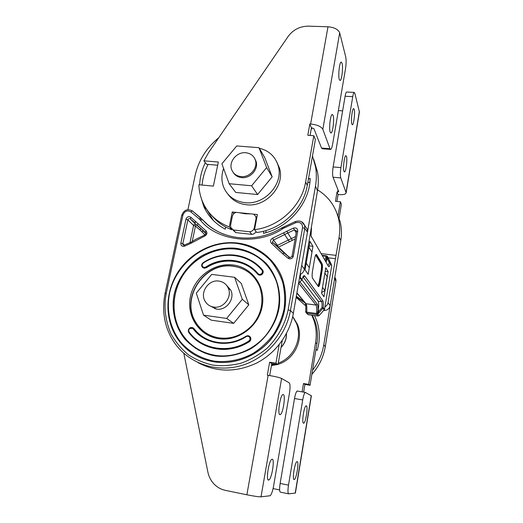 <?xml version="1.0" encoding="UTF-8"?>
<svg xmlns="http://www.w3.org/2000/svg" width="523" height="523" viewBox="0 0 523 523"><rect width="100%" height="100%" fill="white"/><g stroke="black" fill="none" stroke-linecap="round" stroke-linejoin="round"><path stroke-width="0.78" d="M267.057 265.318C258.715 256.08 248.36 250.68 235.997 249.131C215.816 246.823 194.569 257.355 183.089 275.124C171.629 292.9 170.929 316.578 181.926 333.746C186.672 341.061 192.954 346.716 200.773 350.724M245.987 336.25C237.043 341.774 227.616 343.853 217.718 342.473C207.866 340.826 199.917 336.171 193.863 328.522L193.007 328.614L193.961 328.581C196.975 332.465 200.629 335.629 204.918 338.08M249.236 336.093L250.595 337.512C251.217 339.218 250.785 340.636 249.301 341.761C233.533 351.038 217.973 351.881 202.63 344.297M193.961 328.581L192.856 327.718M259.088 266.344L263.108 270.901C262.991 274.784 261.212 275.915 257.774 274.307M255.852 272.182C243.443 259.14 221.85 257.46 206.271 267.828L205.683 267.083L204.022 267.475C201.767 266.475 201.538 264.991 203.336 263.023C221.987 250.543 248.17 253.472 261.886 270.201C262.749 271.509 262.566 272.725 261.343 273.849C260.081 274.634 258.95 274.536 257.957 273.555C245.725 258.571 222.36 255.937 205.683 267.083M202.708 267.665L206.271 267.828M189.686 328.111C188.313 329.366 188.005 330.804 188.764 332.406L188.757 332.406C187.953 330.791 188.267 329.34 189.686 328.065C191.111 327.163 192.418 327.228 193.621 328.261L193.85 328.509C205.127 343.788 228.773 347.592 245.987 336.224L246.183 336.655C228.629 348.253 204.473 344.317 193.007 328.614L189.862 328.451C188.718 329.464 188.457 330.628 189.071 331.948L188.96 332.7C201.97 350.384 229.316 354.842 249.223 341.709L248.739 341.048C229.061 354.064 201.878 349.599 189.071 331.948L188.875 332.589M270.143 259.166C275.954 265.174 280.217 272.267 282.936 280.446C288.984 301.594 284.858 321.397 270.561 339.852C256.512 356.49 234.239 365.054 214.051 361.851M205.918 230.8L190.843 217.235C188.626 216.091 186.986 216.764 185.933 219.242L180.88 243.084C180.67 244.901 181.422 246 183.135 246.385L184.756 246.124L191.196 243.175L204.859 235.991C207.186 234.481 207.539 232.748 205.918 230.8L205.415 232.487L205.814 232.983C206.232 233.402 205.866 234.082 204.715 235.017L204.859 235.991M282.636 253.753L288.075 258.218L289.637 258.878C291.573 258.911 292.795 258.002 293.318 256.139L297.731 231.199C297.633 228.479 296.208 227.453 293.442 228.1L272.62 238.168C270.221 239.711 269.894 241.489 271.64 243.496L282.636 253.753L284.159 253.112M301.588 221.778L304.595 225.393L304.785 228.427L302.569 227.655L288.134 309.871L290.428 310.531C285.891 336.864 264.435 360.046 238.651 366.309C212.854 372.618 186.005 361.576 172.936 340.453C164.372 326.574 161.744 310.884 165.059 293.383L166.255 293.318L182.939 215.038C184.632 211.089 187.241 210.011 190.771 211.822L199.91 219.523L202.937 220.078C208.729 226.361 215.77 231.101 224.066 234.304M284.872 226.302L283.198 228.388C257.747 246.235 216.006 241.136 199.91 219.523L200.126 217.391L207.677 224.681M281.06 228.283L283.198 228.388L295.698 222.72C300.11 221.68 302.399 223.321 302.569 227.655M197.942 362.609C216.692 372.428 236.291 372.559 256.734 362.995C275.66 353.267 289.716 334.105 293.351 313.342L307.472 232.12L307.282 229.133L305.053 226.034M198.099 350.05L198.237 349.357M211.272 361.334L206.945 359.785M313.722 159.371L317.559 172.139C318.579 178.271 318.546 184.508 317.461 190.856L304.366 269.182C303.955 271.502 302.536 273.268 300.11 274.477M204.735 353.175L204.859 352.554M202.859 220L204.147 221.236M225.681 227.002L225.25 229.179C215.384 223.903 208.219 216.313 203.754 206.415L200.387 195.341M199.668 184.835C199.969 177.166 201.852 169.766 205.317 162.62M308.387 179.18L310.172 178.389C309.694 203.081 288.971 227.577 263.455 233.35L263.867 231.133M233.134 230.277L235.808 232.617L251.805 234.376C253.72 234.219 255.132 233.284 256.048 231.558M256.826 217.62L256.224 217.189M187.92 209.651L195.203 175.29C198.59 160.384 206.435 147.872 218.745 137.758M312.486 155.959L315.585 167.053C316.618 173.29 316.578 179.644 315.467 186.116L307.472 232.12L304.785 228.427L290.428 310.531L293.351 313.342M253.655 214.169L255.891 216.555L256.035 218.738L254.322 227.753C253.675 230.14 252.119 231.473 249.654 231.761L233.493 229.996L230.8 227.636L230.591 225.21L232.356 216.274C232.892 214.201 234.212 212.907 236.324 212.39M250.909 213.887L244.875 213.75L239.044 212.671M265.776 232.735L266.194 230.48M307.733 182.873L309.923 181.906M213.358 220.471L205.284 207.115M202.1 185.057C202.715 177.898 204.702 171.014 208.076 164.412M195.648 348.566L195.792 347.847M200.727 228.531L200.146 230.061L204.964 234.899M200.459 228.283L195.975 224.478L195.452 226.073L200.146 230.061M183.671 245.274L182.952 244.659L183.743 245.294L182.952 244.659L182.834 243.698L187.862 219.882L193.575 225.452L195.452 226.073L192.255 241.404M278.367 247.15L295.109 238.978M289.265 257.362L279.812 248.353M295.534 236.579L277.452 245.359L278.197 246.967M306.145 263.559L308.949 247.307M309.132 247.497L311.989 252.112L309.309 267.724L306.386 263.415M204.761 234.997L195.805 239.292L190.915 242.267L191.196 243.175M333.092 115.348C334.452 118.956 332.876 132.581 331.059 132.947L330.203 132.129C328.79 128.743 330.379 114.72 332.21 114.439L333.092 115.348M342.068 63.211C343.278 67.232 341.826 80.287 340.153 80.529L339.27 79.45C338.015 75.639 339.473 62.191 341.166 62.028L342.068 63.211M309.838 123.938L307.812 135.28L313.826 135.712L305.628 182.004C301.81 205.807 279.23 226.884 254.531 229.656L257.408 214.548L232.251 211.972L229.29 226.93C216.862 222.092 208.023 213.842 202.761 202.192C200.374 196.681 199.08 190.869 198.871 184.756L213.384 186.116L218.333 162.032L203.905 160.816L208.651 152.494L288.121 36.46C293.194 29.661 299.986 26.222 308.518 26.15L327.993 26.784L310.616 123.99L309.838 123.938L311.42 127.906L310.08 135.444M311.133 129.534L312.192 127.958L311.42 127.906M313.826 135.712L315.376 139.563L307.295 185.377C303.536 208.939 281.217 229.767 256.786 232.493L254.531 229.656M256.891 217.261L256.381 217.208M231.924 229.185L231.807 229.767C223.968 226.812 217.45 222.255 212.26 216.104M217.673 165.229L206.624 164.287L203.905 160.816M229.29 226.93L231.807 229.767M232.251 211.972L233.729 213.757M327.993 26.784C334.315 27.353 338.211 29.373 339.695 32.844L345.723 56.909C346.298 59.975 346.233 63.904 345.52 68.69L332.615 144.276C332.079 147.277 331.464 148.99 330.771 149.415L329.993 148.722L322.848 129.331C321.187 126.501 317.108 124.722 310.616 123.99M330.418 149.382L322.377 148.767L321.553 148.081L313.931 128.71L312.192 127.958M283.335 394.564L282.766 394.63C280.04 395.787 277.347 414.36 279.864 414.667L280.393 414.576C283.12 413.275 285.767 395.225 283.335 394.564M272.176 459.207L271.731 459.344C268.796 460.756 265.749 480.715 268.574 480.081L268.972 479.931C271.914 478.349 274.895 458.952 272.176 459.207M183.841 353.378L207.86 472.04C208.834 476.688 210.9 480.689 214.057 484.05C217.228 487.318 220.994 489.423 225.348 490.358L246.869 494.791L268.149 375.279L267.338 375.148L269.646 362.197L275.928 363.171L279.21 344.585M269.678 375.534L271.803 363.557L278.02 364.524L282.243 340.486M181.841 343.474L182.043 344.474M275.928 363.171L278.02 364.524M269.646 362.197L271.803 363.557M246.869 494.791C253.936 496.19 258.65 496.87 261.016 496.83L270.149 495.745C271.476 494.444 272.627 491.175 273.607 485.926L289.474 393.08C290.317 387.465 290.232 384.052 289.212 382.849L281.609 378.449C279.491 377.501 275.006 376.449 268.149 375.279M215.986 308.995L215.855 308.662M214.58 308.642L213.999 307.334M207.285 333.798C202.473 330.922 198.635 327.078 195.772 322.26C180.134 298.018 204.794 261.546 233.166 266.272C240.685 267.253 247.131 270.384 252.504 275.66M259.29 148.218C269.031 150.624 275.34 156.514 278.223 165.889C283.865 183.913 264.468 205.356 244.849 202.663C234.481 201.263 227.381 196.02 223.55 186.933C221.36 180.958 221.379 174.8 223.596 168.458M276.634 161.6L279.537 168.262C285.146 186.168 265.9 207.441 246.425 204.755C238.54 203.82 232.408 200.342 228.021 194.314M254.603 158.325L256.061 161.346C258.754 169.158 250.354 178.709 241.731 177.611C238.063 177.205 235.272 175.551 233.363 172.649M229.133 183.71L221.902 163.784L236.716 145.956L258.983 147.689L266.645 167.582L251.609 185.783L229.133 183.71L235.755 192.451L257.604 194.53L272.176 176.859L264.69 157.469L258.983 147.689M266.645 167.582L272.176 176.859M251.609 185.783L257.604 194.53M245.745 152.736C250.635 153.324 253.851 155.834 255.407 160.28C258.107 168.118 249.674 177.702 241.025 176.604C236.363 176.009 233.225 173.649 231.611 169.504C228.531 161.64 236.919 151.703 245.745 152.736M218.889 281.08C223.19 281.753 226.282 284.054 228.178 287.97C232.617 296.783 223.511 308.871 213.744 307.073C209.743 306.419 206.788 304.327 204.866 300.817C199.825 292.011 208.867 279.341 218.889 281.08M215.659 308.93L215.273 308.243M226.322 285.048L230.826 290.206C235.219 298.927 226.224 310.871 216.561 309.086L210.03 305.929M203.539 315.16L196.302 293.128L211.717 274.392L234.611 277.288L242.299 299.3L226.649 318.442L203.539 315.16L211.194 320.148L233.644 323.371L248.798 304.817L241.28 283.427L234.611 277.288M242.299 299.3L248.798 304.817M226.649 318.442L233.644 323.371M343.944 171.374L344.559 171.93C346.049 171.603 347.547 159.169 346.442 156.305L345.814 155.677C344.317 155.932 342.8 168.687 343.944 171.374M351.796 124.023L352.43 124.775C353.816 124.546 355.202 112.608 354.221 109.399L353.568 108.575C352.175 108.738 350.77 120.983 351.796 124.023M338.361 110.608L342.63 110.876M338.021 189.914L337.668 192.019L337.041 191.961L335.478 201.303L340.381 201.767L337.963 216.411M346.814 92.015L346.592 92.009C346.049 92.296 345.559 93.709 345.108 96.245L352.744 96.683C353.188 94.14 353.672 92.721 354.189 92.427L354.836 93.297L359.412 111.974L346.154 192.837C345.664 194.314 343.18 194.909 338.701 194.608L338.074 194.549L337.041 191.961M340.381 201.767L341.388 204.277L339.113 218.071M338.074 194.549L336.923 201.44M352.744 96.683L340.911 167.595L333.131 166.955C332.445 171.609 332.412 175.042 333.033 177.245L338.721 191.693L337.668 192.019M345.108 96.245L333.131 166.955M333.033 177.245L340.754 177.912L346.154 192.837M340.754 177.912C340.179 175.702 340.231 172.263 340.911 167.595M317.618 189.895C328.202 196.439 335.125 205.787 338.368 217.941C339.917 224.21 340.159 230.636 339.107 237.22L328.013 302.647C327.731 304.399 326.705 305.811 324.94 306.87M335.858 210.573L340.068 221.366C341.604 227.59 341.852 233.958 340.813 240.482L330.163 305.7C329.274 308.949 327.137 310.544 323.75 310.479M315.997 349.318L317.226 350.351C320.128 340.381 320.004 330.621 316.84 321.07L314.565 315.559M303.961 301.673L296.319 296.26M312.545 370.192C318.461 362.642 322.201 354.195 323.776 344.853L330.163 305.7L328.013 302.647M334.929 277.321L335.897 279.511L335.89 281.394M321.279 253.668L336.132 255.361M305.014 302.954L296.796 297.267L296.711 297.783M296.796 297.267L296.253 296.633M327.156 276.628L324.901 272.98L322.528 287.225L324.842 290.631L327.156 276.628M321.665 292.547L324.842 290.631M292.684 316.677L296.41 323.292C302.778 338.139 293.959 357.758 278.269 363.119M275.144 364.08L271.6 364.727M292.723 316.493L297.397 324.267C303.968 339.486 294.364 359.608 278.059 364.302M277.556 364.453L271.45 365.577M286.48 333.465C286.663 338.871 284.839 343.552 281.014 347.501M311.512 227.871L311.028 235.683M303.49 423.199C301.588 423.022 303.941 406.724 305.994 405.868L306.367 405.822C308.21 406.253 305.89 422.166 303.837 423.133L303.49 423.199M294.174 479.558C292.056 480.094 294.671 462.731 296.855 461.698L297.142 461.606C299.189 461.358 296.619 478.303 294.429 479.46L294.174 479.558M273.071 488.593L279.622 489.914M302.104 391.864L303.497 383.536L308.668 384.372L315.598 342.558C316.846 334.759 316.225 327.215 313.754 319.939L311.8 315.186M305.772 305.857L296.123 297.404M303.647 392.119L304.929 384.438L310.054 385.268L316.899 343.846C318.128 336.119 317.52 328.647 315.062 321.429L312.394 315.264M310.054 385.268L308.668 384.372M304.929 384.438L303.497 383.536M288.559 493.804L280.459 492.163C279.452 491.731 279.341 488.828 280.138 483.455L288.5 485.122L302.706 399.912L294.508 398.533C295.273 394.362 296.136 391.864 297.103 391.041L297.515 391.014M280.138 483.455L294.508 398.533M302.706 399.912C303.458 395.721 304.301 393.211 305.229 392.381L311.388 395.774M288.5 485.122C287.709 490.515 287.787 493.418 288.748 493.843L295.397 493.058M306.38 313.048L308.112 314.683L306.779 313.166L306.694 312.139L316.65 313.486L317.899 314.088L318.161 313.735L316.768 313.342L316.716 314.519L317.899 314.088L319.135 315.591L324.528 309.374L331.726 265.645L328.516 258.408M328.601 258.558L327.437 256.479L326.26 256.433L327.62 256.871L327.11 256.1M308.112 314.683L317.964 316.023L319.135 315.591M318.161 313.735L322.972 308.21L321.965 307.759L319.122 310.832L317.709 313.565M327.195 256.603L327.66 259.48L329.418 262.723L330.451 262.945L327.62 256.871M326.26 256.433L324.783 259.696M327.66 259.48L326.705 259.369L326.901 258.166L325.822 257.29M325.581 261.062L327.169 256.571M317.67 313.591L318.154 310.701L319.122 310.832M305.314 303.399C305.863 304.987 305.988 307.772 305.68 311.754L306.694 312.139C307.027 307.727 306.805 304.929 306.02 303.739L315.997 305.059C316.637 306.053 316.866 308.413 316.663 312.139L317.945 311.943C318.167 307.844 317.925 305.249 317.219 304.151L299.927 281.851M316.663 312.139L316.768 313.342M325.195 271.313L328.143 271.666L323.992 296.757L321.54 293.285L325.79 267.737L328.143 271.666M324.267 309.917L322.972 308.21L323.234 307.668C323.502 304.046 323.351 301.745 322.783 300.758L321.56 301.666L318.141 301.215C318.86 302.739 318.86 305.896 318.154 310.701M326.705 259.369L326.149 262.036M318.141 301.215L301.934 279.812M299.45 278.249L300.176 277.157L300.686 274.196M308.158 274.327L312.957 246.313L309.982 241.338L305.046 269.92L308.158 274.327M298.607 283.126L301.66 280.171L298.587 283.224M309.191 245.895L312.957 246.313M213.887 361.06C200.897 358.536 189.424 351.979 180.88 342.349C170.243 328.869 166.19 310.93 169.498 293.593C175.872 262.945 206.696 239.874 236.808 243.417C249.733 245.372 260.853 250.935 270.169 260.094C275.693 266.678 279.883 274.137 282.747 282.472C284.747 291.148 285.172 300.032 284.035 309.139C281.975 318.161 278.439 326.653 273.431 334.609C267.671 342.062 260.866 348.338 253.021 353.43C240.75 360.066 227.087 362.707 213.887 361.06M237.089 242.992C257.826 245.182 276.281 259.82 282.865 280.367C288.918 301.529 284.793 321.338 270.489 339.8C256.433 356.444 234.147 365.008 213.953 361.798C198.224 358.974 185.972 351.136 177.192 338.283L177.192 338.283C164.542 319.148 165.085 292.534 177.794 272.496C190.529 252.459 214.312 240.488 236.991 242.986M214.894 355.882C203.604 353.855 193.595 348.253 184.874 339.074C174.44 326.123 171.243 308.681 174.179 294.227C177.336 279.798 187.339 264.651 201.943 255.675C213.476 249.667 224.779 247.196 235.866 248.255C246.902 249.719 257.009 254.76 266.174 263.37C277.295 275.699 281.531 293.338 278.955 308.452C276.157 323.534 265.815 339.734 250.347 349.037C238.135 355.169 226.322 357.451 214.894 355.882M215.169 355.326C200.812 352.764 189.699 345.546 181.821 333.687C170.818 316.513 171.518 292.828 182.985 275.046C194.471 257.27 215.724 246.732 235.912 249.04C255.57 251.962 269.11 262.866 276.517 281.76L276.517 281.76C282.217 300.738 278.7 318.579 265.959 335.289C253.433 350.351 233.402 358.177 215.215 355.333M276.517 281.76C282.512 298.398 278.347 320.579 265.906 335.302C253.57 350.207 233.33 358.248 215.149 355.333C200.878 352.822 189.771 345.611 181.821 333.687L181.926 333.746M232.918 264.945C213.933 262.533 194.288 277.19 190.398 296.6C186.234 315.964 199.132 335.871 218.555 338.688C237.919 341.8 258.689 326.444 262.193 306.347C265.978 286.29 251.955 267.07 232.918 264.945M218.947 337.884C208.703 336.093 200.91 330.843 195.569 322.142L195.569 322.135C179.925 297.875 204.604 261.376 232.996 266.109C245.679 268.051 254.596 274.987 259.741 286.918L259.741 286.918C264.122 301.013 261.801 313.578 252.772 324.613C243.13 335.021 231.852 339.447 218.928 337.891C209.337 336.537 201.551 331.288 195.569 322.142L195.772 322.26M193.641 328.267L192.046 327.457L189.738 328.065M248.739 341.048C250.059 339.989 250.334 338.734 249.569 337.289L250.249 337.002C249.138 335.635 247.719 335.38 245.987 336.224L248.222 335.74L250.517 337.459C251.132 339.166 250.7 340.578 249.223 341.709L249.301 341.761M203.336 263.023L203.238 262.69C213.064 256.466 223.563 253.943 234.729 255.106C245.882 256.545 255.146 261.493 262.526 269.946L261.886 270.201M262.605 270.031L263.036 270.822C263.455 272.261 263.056 273.49 261.846 274.51L261.343 273.849M203.186 262.723C201.773 263.847 201.375 265.194 201.983 266.769L204.088 268.247L206.18 267.743C222.595 256.78 245.588 259.388 257.617 274.137L257.957 273.555M249.569 337.289C248.641 336.178 247.51 335.969 246.183 336.655M250.249 337.002L250.595 337.512M261.846 274.51C260.271 275.484 258.865 275.36 257.617 274.137M224.125 338.276L219.026 337.897M282.936 280.446L282.865 280.367C280.648 272.378 275.458 264.403 267.299 256.427C258.591 248.863 248.49 244.378 237.017 242.973C214.391 240.502 190.954 252.151 178.049 271.986C165.333 291.821 164.091 318.089 177.192 338.283M166.255 293.318C163.673 306.406 165.183 319.782 170.779 333.445C175.447 341.905 181.468 349.116 188.836 355.078C196.713 360.066 204.905 363.433 213.397 365.178C222.072 366.192 231.212 365.564 240.815 363.289C250.393 359.889 259.231 354.797 267.331 348.011C278.498 336.845 285.499 323.116 288.134 309.871M289.762 257.63L289.343 257.368L288.075 258.218M180.88 243.084L182.834 243.698L184.541 245.182M295.698 222.72L295.286 221.575M200.126 217.391L200.486 217.731M190.771 211.822L192.431 210.939L200.1 217.365M182.939 215.038L181.736 215.26M304.366 269.182L301.686 265.396M256.035 218.738L256.492 219.346M317.461 190.856L315.467 186.116M233.493 229.996L235.808 232.617M249.654 231.761L251.805 234.376M254.322 227.753L254.786 228.342M289.389 257.381L284.12 253.06M284.107 253.04L273.006 242.744M292.311 240.24L287.761 232.944L294.338 229.97L296.456 230.878L296.456 231.382M293.442 228.1L296.195 232.885M289.415 241.737L284.63 234.572L287.761 232.944L286.859 231.081M276.844 245.777L277.452 245.359L273.464 240.044L284.63 234.572L283.558 232.8M272.901 242.646L272.476 242.012L273.464 240.044L272.62 238.168M185.933 219.242L187.862 219.882C188.391 218.647 189.208 218.313 190.313 218.882L195.975 224.478C194.889 223.916 194.092 224.243 193.575 225.452L189.967 242.705M197.942 225.759L205.415 232.487M190.843 217.235L190.313 218.882L195.105 222.942L195.641 221.294M205.853 233.631L201.662 229.388M202.205 232.055L202.852 230.571L202.074 229.754M197.321 225.086L197.982 223.556M184.756 246.124L184.632 245.143M296.482 231.512L297.731 231.199M292.069 256.401L293.318 256.139M271.64 243.496L272.98 242.705M305.628 182.004L307.295 185.377M339.695 32.844L322.848 129.331M321.553 148.081L329.993 148.722M261.016 496.83L281.609 378.449M359.366 111.379L346.082 192.366M335.23 258.624L328.183 257.813M339.107 237.22L340.813 240.482M325.28 346.651L325.286 346.586C323.508 357.065 319.037 366.303 311.865 374.311M334.622 278.399L335.91 281.289L325.286 346.586L323.776 344.853M286.388 333.641C286.493 338.871 284.715 343.408 281.054 347.272M316.899 343.846L315.598 342.558M295.214 493.143L311.257 395.61M326.476 255.825L326.189 256.296L322.567 255.884M305.7 311.826L306.779 313.166L316.716 314.519L317.964 316.023M331.654 265.076L327.437 256.479L326.411 255.819L322.253 255.342M328.15 265.481L329.418 262.723L330.529 263.514L330.51 263.115L331.713 265.246M324.528 309.374L323.234 307.668L321.965 307.759C322.201 304.563 322.063 302.529 321.56 301.666L303.059 276.981M318.193 286.323L312.564 278.269L318.147 286.277C318.684 285.813 319.154 284.427 319.56 282.126L319.834 282.165C319.409 284.538 318.932 285.931 318.396 286.349L318.219 286.375M319.246 282.028L321.482 270.646C321.972 267.338 321.972 265.089 321.495 263.886L321.763 263.919C322.246 265.122 322.24 267.371 321.756 270.679L320.148 282.263L322.07 270.783L321.168 270.541L319.246 282.028L317.932 285.963M328.47 266.416L311.401 236.677L328.47 266.416C329.065 267.22 329.752 266.253 330.529 263.514L331.726 265.645M298.711 283.093L315.997 305.059L317.219 304.151M318.252 286.532C318.886 287.016 319.52 285.591 320.148 282.263M322.07 270.783C322.58 267.312 322.586 264.945 322.083 263.684L321.763 263.919L315.892 254.662M312.571 278.393C311.996 277.125 311.976 274.634 312.525 270.94L314.591 258.846C315.676 253.838 315.715 255.433 315.853 254.766L321.495 263.886L321.174 264.122C321.632 265.259 321.632 267.403 321.168 270.541M296.848 293.213L306.02 303.739L296.914 292.867M310.695 232.558L311.198 236.259M314.591 258.846L312.532 270.947C311.996 274.673 312.002 277.118 312.564 278.269L312.486 278.144M322.083 263.684L316.605 254.629L315.768 254.904M315.663 255.087L321.174 264.122M322.783 300.758L304.726 275.981L303.327 277.013L303.046 276.772M311.42 237.135L310.669 232.742M300.176 277.157L301.974 279.537C302.994 276.262 303.909 275.078 304.726 275.981M314.591 258.833C315.258 255.361 315.931 253.962 316.605 254.629M299.856 277.798L301.66 280.171L301.974 279.537L301.81 279.962M263.108 270.901L262.5 269.927C248.53 252.955 222.027 250.053 203.179 262.664C201.721 263.814 201.322 265.181 201.983 266.769M292.037 256.316L290.088 257.715L284.009 252.988M307.282 229.133L304.595 225.393C303.046 221.517 299.941 220.248 295.273 221.582L281.126 228.244C254.891 244.293 220.301 239.985 202.832 220.006L192.431 210.939C187.541 208.461 183.978 209.886 181.743 215.215M165.065 293.344L181.729 215.267M256.8 217.758L255.891 216.555M315.585 167.053L317.559 172.139M273.039 242.75L272.476 242.012L272.849 242.633C275.935 244.731 280.786 249.366 281.792 250.504L284.041 253.001M206.036 208.906L203.754 206.415M183.743 245.294L190.915 242.267M292.043 256.283L296.449 231.421M331.059 132.947L330.699 132.92M268.972 479.931L268.051 479.748M280.393 414.576L279.563 414.432M278.223 165.889L279.537 168.262M255.407 160.28L256.061 161.346M228.178 287.97L230.826 290.206M354.189 92.427L346.592 92.009M340.068 221.366L338.368 217.941M334.831 277.105L335.897 279.517L335.923 281.335L325.306 346.618C323.521 357.111 319.037 366.362 311.858 374.357M296.41 323.292L297.397 324.267M315.062 321.429L313.754 319.939M295.39 493.091L311.394 395.741M294.429 479.46L293.834 479.343M303.837 423.133L303.288 423.042M305.229 392.381L297.103 391.041M305.674 311.78L305.765 312.355M301.608 280.302L302.987 276.87"/></g></svg>
